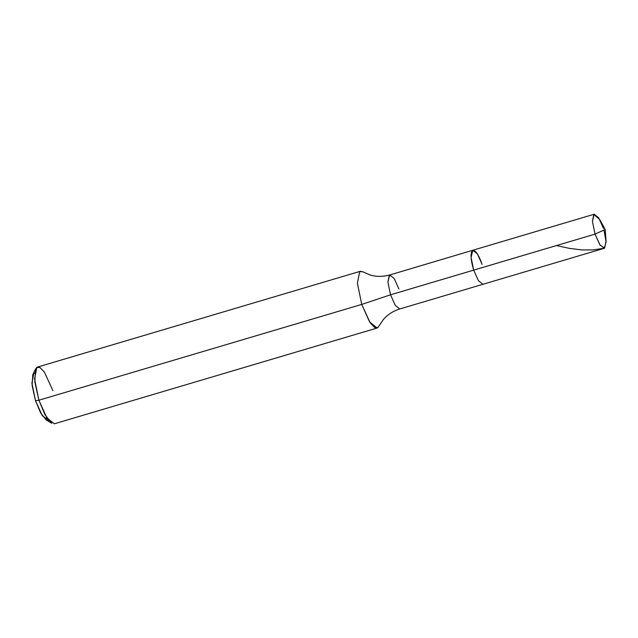 <?xml version="1.0" encoding="UTF-8"?>
<svg xmlns="http://www.w3.org/2000/svg" width="638" height="638" viewBox="0 0 638 638"><rect width="100%" height="100%" fill="white"/><g stroke="black" fill="none" stroke-linecap="round" stroke-linejoin="round"><path stroke-width="0.96" d="M604.298 248.278L399.787 308.959C393.008 311.073 387.481 314.662 383.215 319.734L377.816 327.701L374.602 327.493L370.207 322.86L361.746 304.414L390.528 294.796L395.265 305.355L399.787 308.959L395.265 305.355L390.528 294.796L387.912 282.06L389.3 275.106L472.838 250.248L471.067 257.385L473.683 270.129L478.412 280.68L482.934 284.285L478.412 280.68L473.683 270.129L471.067 257.385L472.838 250.248L477.36 253.852L482.089 264.403C478.54 254.434 475.326 249.777 472.447 250.431C470.254 253.222 470.669 259.794 473.683 270.129L595.039 234.114L605.199 229.489L595.039 234.114L599.768 244.665L604.298 248.278L606.1 241.906L603.963 230.055M34.604 373.094L33.814 373.405L31.9 383.063L35.529 400.768L40.617 412.922L46.247 419.995L51.774 423.289L45.019 414.796L38.91 400.209L361.746 304.414L369.633 321.999L377.17 328.012L54.334 423.807L46.797 417.794L38.91 400.209L361.746 304.414L357.392 283.176L359.696 271.589L362.958 271.836L369.92 274.922C376.26 276.844 382.848 276.844 389.682 274.914L387.912 282.06L390.528 294.796L595.039 234.114L592.423 221.37L593.803 214.416L599.752 219.576L605.199 229.489L606.036 240.765L604.68 248.086L600.119 245.183L595.039 234.114L592.423 221.37L594.193 214.232L598.715 217.837L603.452 228.396M482.089 264.403C478.54 254.434 475.326 249.777 472.447 250.431C470.254 253.222 470.669 259.794 473.683 270.129L390.528 294.796L361.746 304.414L357.392 283.176L359.696 271.589L360.342 271.278L37.498 367.073L36.852 367.384L34.556 378.972L38.91 400.209L35.529 400.768L32.099 385.344L32.801 374.673L35.632 368.908L34.795 381.707L38.91 400.209L35.529 400.768L42.307 415.729L48.624 420.338M389.682 274.914L394.204 278.527L398.941 289.078M360.342 271.278L362.966 271.836M52.922 390.671L44.461 372.225L40.066 367.6L36.852 367.384L35.632 368.908M603.684 248.318L593.165 249.889L582.398 249.952L569.782 248.445L556.464 245.566M472.838 250.248L594.193 214.232"/></g></svg>
